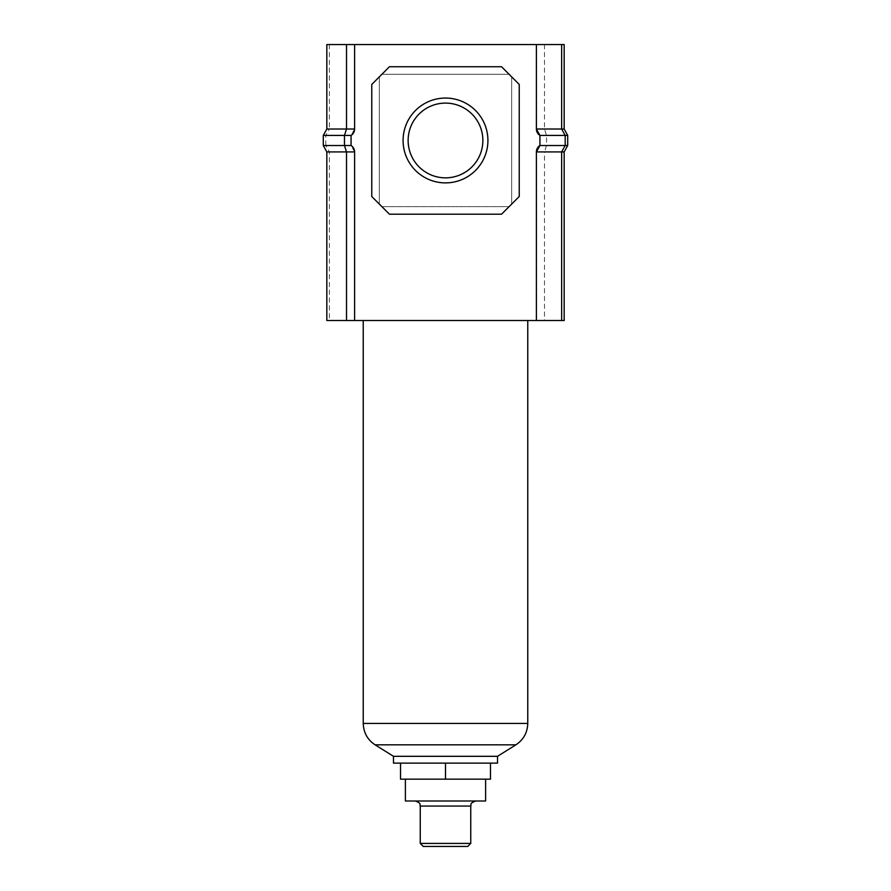 <?xml version="1.0" encoding="UTF-8"?>
<svg xmlns="http://www.w3.org/2000/svg" width="891" height="891" viewBox="0 0 891 891"><rect width="100%" height="100%" fill="white"/><g stroke="black" fill="none" stroke-linecap="round" stroke-linejoin="round"><path stroke-width="0.67" stroke-dasharray="4.46 3.34" d="M487.923 140.466A42.423 42.423 0 0 0 445.5 98.055A42.423 42.423 0 0 0 403.077 140.466A42.423 42.423 0 0 0 445.5 182.889A42.423 42.423 0 0 0 487.923 140.466M408.134 140.466A37.366 37.366 0 0 1 445.5 103.1A37.366 37.366 0 0 1 482.866 140.466A37.366 37.366 0 0 1 445.5 177.844A37.366 37.366 0 0 1 408.134 140.466A37.366 37.366 0 0 1 445.5 103.1A37.366 37.366 0 0 1 482.866 140.466A37.366 37.366 0 0 1 445.5 177.844A37.366 37.366 0 0 1 408.134 140.466A37.366 37.366 0 0 1 445.5 103.1A37.366 37.366 0 0 1 482.866 140.466A37.366 37.366 0 0 1 445.5 177.844A37.366 37.366 0 0 1 408.134 140.466M323.299 145.523L323.299 135.421L326.83 129.017L326.83 44.55L536.393 44.55L536.393 129.017L539.935 135.421L539.935 145.523L536.393 151.927L536.393 320.515L326.83 320.515L326.83 151.927L323.299 145.523L325.816 145.523L329.358 151.927L329.358 320.515M536.393 44.55L536.393 129.017L536.393 44.55L564.17 44.55L564.17 129.017L567.701 135.421L567.701 145.523L539.935 145.523L536.393 151.927L536.393 320.515L544.479 320.515L544.479 151.927L536.393 151.927L536.393 320.515M567.701 145.523L564.17 151.927L564.17 320.515L544.479 320.515M354.607 320.515L354.607 151.927A7.574 7.574 0 0 0 351.065 145.523L354.607 151.927L326.83 151.927M329.358 44.55L329.358 129.017L354.607 129.017L351.065 135.421A7.574 7.574 0 0 0 354.607 129.017L354.607 44.55M323.299 135.421L325.816 135.421L325.816 145.523L351.065 145.523L351.065 135.421L351.065 145.523L351.065 135.421L354.607 129.017M379.343 76.849L379.343 204.084L381.883 206.634L509.117 206.634L511.657 204.084L511.657 76.849L509.117 74.309L381.883 74.309L379.343 76.849L381.883 74.309L509.117 74.309L511.657 76.849L511.657 204.084L509.117 206.634L381.883 206.634L379.343 204.084L379.343 76.849L371.77 84.422L371.77 196.521L379.343 204.084L379.343 76.849L371.77 84.422L371.77 196.521L389.445 214.196L501.555 214.196L509.117 206.634L381.883 206.634L389.445 214.196L501.555 214.196L519.23 196.521L519.23 84.422L511.657 76.849L511.657 204.084L519.23 196.521L519.23 84.422L501.555 66.747L389.445 66.747L381.883 74.309L509.117 74.309L501.555 66.747L389.445 66.747L371.77 84.422L371.77 196.521L379.343 204.084L379.343 76.849M544.479 44.55L544.479 129.017L546.528 135.421L546.528 145.523L544.479 151.927L564.17 151.927M511.657 204.084L511.657 76.849L519.23 84.422L519.23 196.521L511.657 204.084M381.883 206.634L389.445 214.196L501.555 214.196L509.117 206.634L381.883 206.634M389.445 66.747L381.883 74.309L509.117 74.309L501.555 66.747L389.445 66.747M326.83 129.017L329.358 129.017L325.816 135.421L351.065 135.421M354.607 151.927L351.065 145.523M539.935 145.523L539.935 135.421L539.935 145.523M567.701 135.421L539.935 135.421L536.393 129.017L564.17 129.017M497.512 756.314L393.488 756.314M445.5 320.515L527.762 320.515L445.5 320.515M497.512 763.13L393.488 763.13M467.719 846.45L423.281 846.45M470.749 843.421L420.251 843.421M485.617 800.998L405.383 800.998M490.484 763.13L445.5 763.13L490.484 763.13L490.484 779.157L400.516 779.157L400.516 763.13L445.5 763.13L400.516 763.13M445.5 763.13L445.5 779.157M445.5 800.998L415.206 800.998L445.5 800.998M515.889 744.831L375.111 744.831M527.762 723.414L363.238 723.414M470.749 806.054L420.251 806.054"/><path stroke-width="1.34" d="M403.077 140.466A42.423 42.423 0 0 1 445.5 98.055A42.423 42.423 0 0 1 487.923 140.466A42.423 42.423 0 0 1 445.5 182.889A42.423 42.423 0 0 1 403.077 140.466M482.866 140.466A37.366 37.366 0 0 0 445.5 103.1A37.366 37.366 0 0 0 408.134 140.466A37.366 37.366 0 0 0 445.5 177.844A37.366 37.366 0 0 0 482.866 140.466M564.17 151.927L564.17 320.515L561.642 320.515L561.642 151.927L564.17 151.927L567.701 145.523L565.184 145.523L561.642 151.927L536.393 151.927L536.393 320.515L561.642 320.515M561.642 44.55L561.642 129.017L564.17 129.017L564.17 44.55L536.393 44.55L536.393 129.017L561.642 129.017L565.184 135.421L565.184 145.523L539.935 145.523L539.935 135.421A7.574 7.574 0 0 1 536.393 129.017L539.935 135.421L567.701 135.421L567.701 145.523M536.393 44.55L354.607 44.55L354.607 129.017A7.574 7.574 0 0 1 351.065 135.421L351.065 145.523A7.574 7.574 0 0 1 354.607 151.927L354.607 320.515L536.393 320.515M354.607 151.927L346.521 151.927L346.521 320.515L354.607 320.515M354.607 44.55L326.83 44.55L326.83 129.017L323.299 135.421L323.299 145.523L326.83 151.927L326.83 320.515L346.521 320.515M389.445 66.747L371.77 84.422L371.77 196.521L389.445 214.196L501.555 214.196L519.23 196.521L519.23 84.422L501.555 66.747L389.445 66.747M536.393 151.927A7.574 7.574 0 0 1 539.935 145.523L536.393 151.927M346.521 44.55L346.521 129.017L326.83 129.017M326.83 151.927L346.521 151.927L344.472 145.523L344.472 135.421L346.521 129.017L354.607 129.017M351.065 135.421L323.299 135.421M351.065 145.523L323.299 145.523M564.17 129.017L567.701 135.421M527.762 320.515L527.762 723.414L363.238 723.414C363.517 732.591 367.471 739.73 375.111 744.831L393.488 756.314L497.512 756.314L497.512 763.13L445.5 763.13L445.5 779.157L490.484 779.157L490.484 763.13M393.488 756.314L393.488 763.13L445.5 763.13M423.281 846.45L467.719 846.45L470.749 843.421L420.251 843.421L423.281 846.45M405.383 779.157L405.383 800.998L485.617 800.998L485.617 779.157M400.516 763.13L400.516 779.157L445.5 779.157M375.111 744.831L515.889 744.831L497.512 756.314M420.251 843.421L420.251 806.054L470.749 806.054C471.707 804.64 468.822 803.493 475.794 800.998M527.762 723.414C527.483 732.591 523.529 739.73 515.889 744.831M363.238 723.414L363.238 320.515M420.251 806.054C419.293 804.64 422.178 803.493 415.206 800.998M470.749 806.054L470.749 843.421"/></g></svg>
